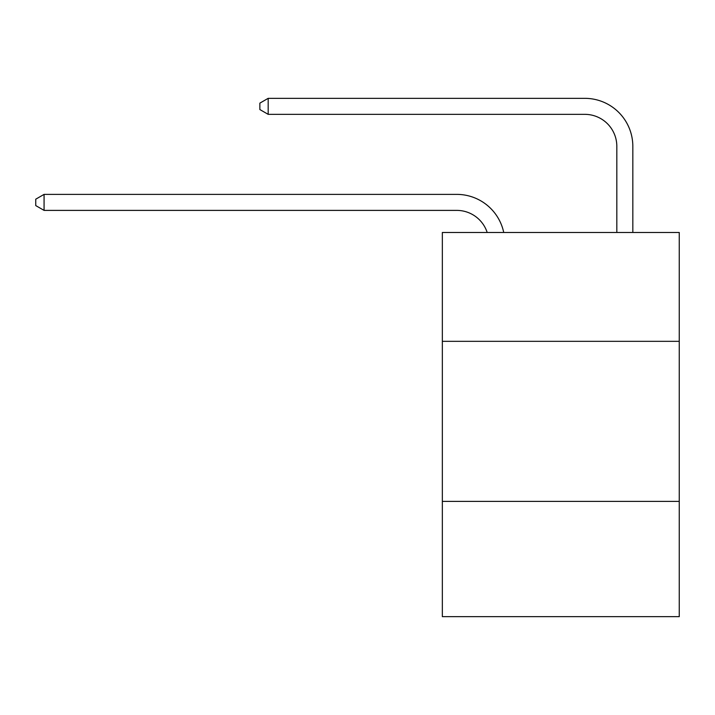 <?xml version="1.0" encoding="UTF-8"?>
<svg xmlns="http://www.w3.org/2000/svg" width="715" height="715" viewBox="0 0 715 715"><rect width="100%" height="100%" fill="white"/><g stroke="black" fill="none" stroke-linecap="round" stroke-linejoin="round"><path stroke-width="1.07" d="M679.25 341.332L679.25 232.482L442.344 232.482L442.344 341.332L679.25 341.332L679.25 616.661L442.344 616.661L442.344 341.332M679.25 501.403L442.344 501.403M456.742 194.382L44.071 194.382L456.742 194.382A48.021 48.021 172 0 1 503.735 232.482M616.822 232.482L616.822 146.361A32.014 32.014 14.7 0 0 584.807 114.346L268.179 114.346L259.858 109.547L259.858 103.139L268.179 98.339L584.807 98.339A48.021 48.021 21 0 1 632.829 146.361L632.829 232.482M616.822 146.361A32.014 32.014 -159 0 0 584.807 114.346A32.014 32.014 -159 0 1 616.822 146.361A32.014 32.014 -159 0 0 584.807 114.346A32.014 32.014 -159 0 1 616.822 146.361A32.014 32.014 -159 0 0 584.807 114.346M487.183 232.482A32.014 32.014 -8 0 0 456.742 210.389L44.071 210.389L35.75 205.589L35.75 199.19L44.071 194.382L44.071 210.389M268.179 98.339L268.179 114.346"/></g></svg>
